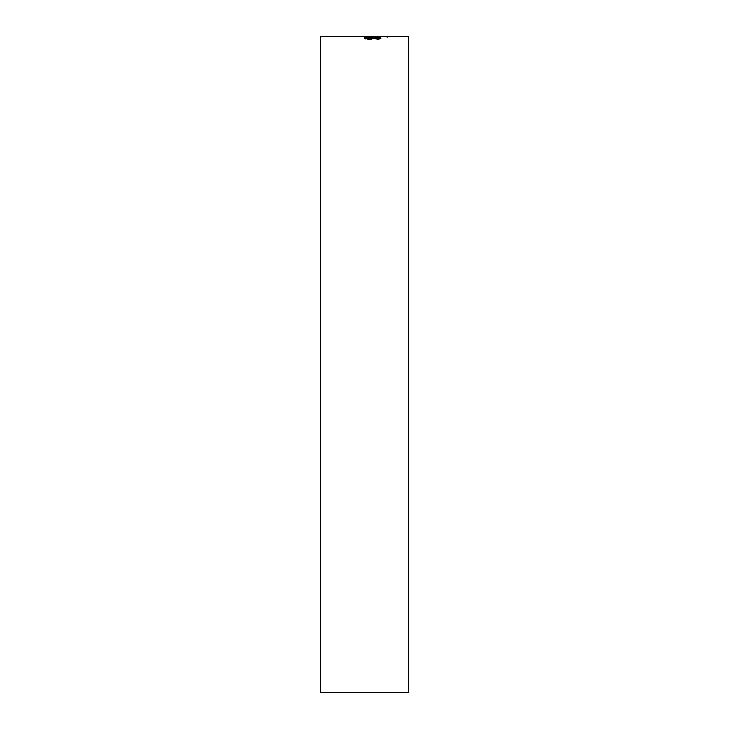 <?xml version="1.0" encoding="UTF-8"?>
<svg xmlns="http://www.w3.org/2000/svg" width="729" height="729" viewBox="0 0 729 729"><rect width="100%" height="100%" fill="white"/><g stroke="black" fill="none" stroke-linecap="round" stroke-linejoin="round"><path stroke-width="1.09" d="M380.857 36.45L408.604 36.45L408.604 692.55L320.396 692.55L320.396 36.45L377.221 36.496M367.89 36.496L364.272 36.45M373.84 37.671L380.62 37.352L367.89 37.124L380.62 36.742L364.218 37.124L373.84 37.671M369.138 38.701L367.89 38.509L369.594 38.163L366.924 37.926L364.218 38.5L369.138 39.193L376.237 38.382L377.221 38.537L375.526 38.856L378.132 39.156L380.902 38.519L376.392 37.981L371.58 38.364L369.138 38.701L369.138 39.521M370.915 39.33L370.915 38.509M367.89 39.33L367.89 38.509M367.89 38.828L366.924 38.746L366.924 37.926M366.924 38.746L365.211 38.929M377.221 39.366L377.221 38.537M379.7 38.956L377.221 38.81M376.392 38.801L376.392 37.981M371.58 39.184L371.58 38.364M380.62 38.172L380.62 37.352M369.785 38.154L369.785 37.334M367.89 37.954L367.89 37.124M380.62 37.571L380.62 36.742M368.674 37.589L368.674 36.76M366.259 37.334L366.259 36.505M364.5 37.334L364.5 36.505M387.117 37.334L387.117 36.505M378.743 37.334L378.743 36.505M372.601 36.505L367.89 36.45L377.221 36.45L372.601 36.505L372.601 37.334M367.89 37.279L367.89 36.45M377.221 37.279L377.221 36.45M372.747 38.172L372.747 37.352M373.959 37.571L373.959 36.742"/></g></svg>

